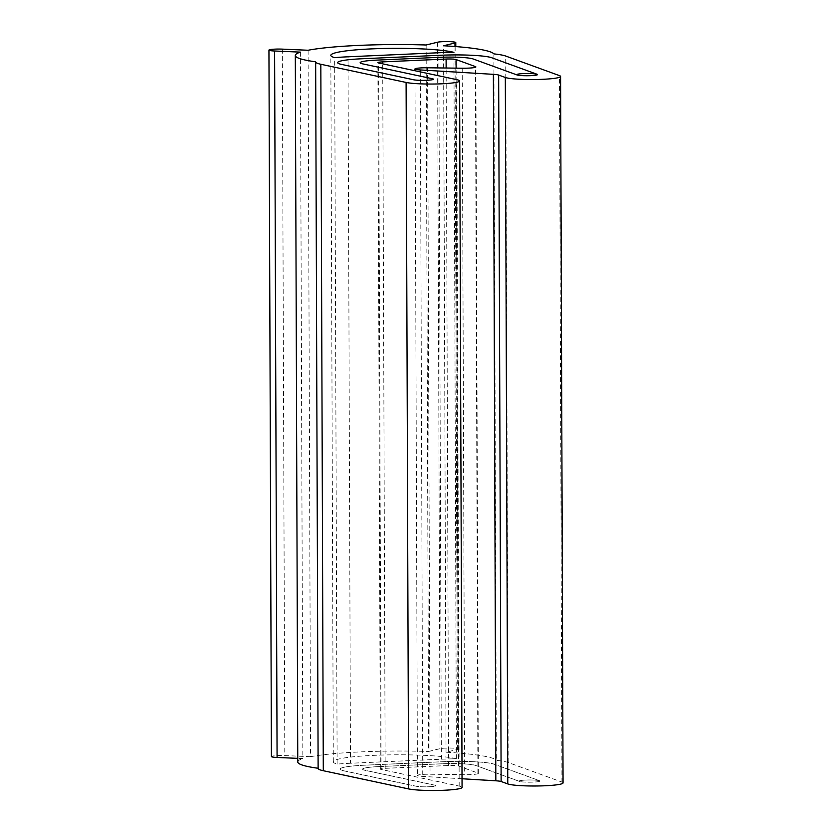 <?xml version="1.0" encoding="UTF-8"?>
<svg xmlns="http://www.w3.org/2000/svg" width="832" height="832" viewBox="0 0 832 832"><rect width="100%" height="100%" fill="white"/><g stroke="black" fill="none" stroke-linecap="round" stroke-linejoin="round"><path stroke-width="0.62" stroke-dasharray="4.16 3.12" d="M519.844 781.518A10.431 1.113 179.8 0 1 525.814 780.062A10.431 1.113 179.8 0 1 539.302 780.645A10.431 1.113 179.8 0 1 533.333 782.101A10.431 1.113 179.8 0 1 519.844 781.518M378.768 766.594A25.314 2.694 -0.2 0 0 365.165 770.338L434.845 785.19A10.431 1.113 179.8 0 1 430.071 786.698A10.431 1.113 179.8 0 1 416.114 786.23L344.011 770.858A38.282 4.066 179.8 0 1 364.582 765.201L443.55 761.686A38.282 4.066 179.8 0 1 494.114 764.182L539.594 780.738A10.431 1.113 -0.2 0 0 526.677 780.031A10.431 1.113 -0.2 0 0 519.553 781.425L475.613 765.419A25.314 2.694 -0.2 0 0 442.166 763.776L378.768 766.594A25.314 2.694 -0.2 0 0 365.165 770.338L434.845 785.19A10.431 1.113 -0.2 0 1 430.071 786.698A10.431 1.113 -0.2 0 1 416.114 786.23L344.011 770.858A38.282 4.066 179.8 0 1 364.582 765.201L443.55 761.686A38.282 4.066 179.8 0 1 494.114 764.182L539.594 780.738A10.431 1.113 179.8 0 1 532.47 782.132A10.431 1.113 179.8 0 1 519.553 781.425L475.613 765.419A25.314 2.694 -0.2 0 0 442.166 763.776L378.768 766.594M462.03 778.762L422.75 776.402A10.941 1.165 179.8 0 1 418.163 775.84A10.941 1.165 179.8 0 1 417.425 775.424A10.941 1.165 179.8 0 1 430.05 774.228L464.682 774.686A11.846 1.258 -0.2 0 0 478.348 773.396A11.846 1.258 -0.2 0 0 477.88 773.042L458.546 766.002A7.55 0.801 -0.2 0 0 458.338 765.939A7.55 0.801 -0.2 0 0 448.573 765.513L385.164 768.331A7.55 0.801 -0.2 0 0 380.338 769.101A7.55 0.801 -0.2 0 0 381.108 769.444L459.181 786.094A28.194 2.995 179.8 0 1 460.169 786.334A28.194 2.995 179.8 0 1 462.062 787.405M563.056 782.912A28.194 2.995 179.8 0 0 561.954 782.08L508.175 762.497A50.596 5.377 -0.2 0 0 506.761 762.06A50.596 5.377 -0.2 0 0 496.34 760.344L493.875 53.882M426.14 44.99L428.605 751.452L440.014 748.675A9.526 1.009 179.8 0 1 450.694 748.051A9.526 1.009 179.8 0 1 458.255 749.018A9.526 1.009 179.8 0 1 457.444 749.434L446.035 752.211A99.466 10.566 179.8 0 1 490.027 757.463A99.466 10.566 179.8 0 1 496.34 760.344M446.035 752.211L443.57 45.76M308.1 50.253L310.565 756.704A99.466 10.566 179.8 0 1 428.605 751.452M310.565 756.704L284.794 755.581A9.526 1.009 -0.2 0 0 271.409 756.548M300.383 52.125L302.848 758.586L297.762 758.358M297.773 761.935A99.466 10.566 179.8 0 1 302.848 758.586M318.126 768.383A50.596 5.377 179.8 0 1 318.136 768.269A99.466 10.566 179.8 0 1 318.126 768.269L315.671 61.818M350.49 763.256A50.596 5.377 179.8 0 0 337.126 764.109A63.939 6.791 179.8 0 1 333.299 761.81A63.939 6.791 179.8 0 1 384.862 754.967A63.939 6.791 179.8 0 1 456.394 758.805A50.596 5.377 -0.2 0 0 441.345 759.21L350.49 763.256L348.026 56.794M337.126 764.109L334.662 57.658M456.394 758.805L453.929 52.354M420.285 71.874L422.75 776.402M448.573 765.513L446.139 68.016M508.175 762.497L505.71 56.046M561.954 782.08L559.478 75.629M454.99 46.509L457.444 749.434M437.549 42.214L440.014 748.675M282.329 49.13L284.794 755.581M459.181 786.094L456.716 79.643M381.108 769.444L378.643 62.993M385.164 768.331L382.71 63.856M458.546 766.002L456.113 68.151M477.88 773.042L475.426 67.288M462.218 68.224L464.682 774.686M427.586 67.777L430.05 774.228M441.345 759.21L438.87 52.749M455.801 46.582L458.255 749.018M380.338 769.101L377.874 62.639M478.348 773.396L475.883 66.934M414.97 70.741L417.425 775.424M333.299 761.81L330.834 55.359"/><path stroke-width="1.25" d="M517.379 75.057A10.431 1.113 179.8 0 1 523.349 73.611A10.431 1.113 179.8 0 1 536.838 74.194A10.431 1.113 179.8 0 1 530.868 75.65A10.431 1.113 179.8 0 1 517.379 75.057M376.303 60.143A25.314 2.694 -0.2 0 0 362.7 63.877L432.38 78.738A10.431 1.113 179.8 0 1 427.606 80.236A10.431 1.113 179.8 0 1 413.65 79.778L341.546 64.407A38.282 4.066 179.8 0 1 362.118 58.75L441.085 55.234A38.282 4.066 179.8 0 1 491.65 57.72L537.129 74.287A10.431 1.113 -0.2 0 0 524.212 73.57A10.431 1.113 -0.2 0 0 517.088 74.974L473.148 58.968A25.314 2.694 -0.2 0 0 439.702 57.314L376.303 60.143A25.314 2.694 -0.2 0 0 362.7 63.877L432.38 78.738A10.431 1.113 -0.2 0 1 427.606 80.236A10.431 1.113 -0.2 0 1 413.65 79.778L341.546 64.407A38.282 4.066 179.8 0 1 362.118 58.75L441.085 55.234A38.282 4.066 179.8 0 1 491.65 57.72L537.129 74.287A10.431 1.113 179.8 0 1 530.005 75.681A10.431 1.113 179.8 0 1 517.088 74.974L473.148 58.968A25.314 2.694 -0.2 0 0 439.702 57.314L376.303 60.143M274.612 51.002A9.526 1.009 -0.2 0 1 268.944 50.097A9.526 1.009 -0.2 0 1 282.329 49.13L308.1 50.253A99.466 10.566 179.8 0 1 426.14 44.99L437.549 42.214A9.526 1.009 179.8 0 1 448.23 41.6A9.526 1.009 179.8 0 1 455.79 42.567A9.526 1.009 179.8 0 1 454.979 42.973L443.57 45.76A99.466 10.566 179.8 0 1 487.562 51.002A99.466 10.566 179.8 0 1 493.875 53.882A50.596 5.377 -0.2 0 1 504.296 55.609A50.596 5.377 -0.2 0 1 505.71 56.046L559.478 75.629A28.194 2.995 179.8 0 1 560.591 76.461L563.056 782.912A28.194 2.995 179.8 0 1 538.824 785.959A28.194 2.995 179.8 0 1 507.78 783.931L501.124 781.508A11.846 1.258 -0.2 0 0 495.83 780.801L493.366 74.339L420.274 69.94A10.941 1.165 179.8 0 1 415.698 69.378A10.941 1.165 179.8 0 1 414.96 68.962A10.941 1.165 179.8 0 1 427.586 67.777L462.218 68.224A11.846 1.258 179.8 0 0 475.883 66.934A11.846 1.258 179.8 0 0 475.415 66.591L456.082 59.55A7.55 0.801 -0.2 0 0 455.874 59.478A7.55 0.801 -0.2 0 0 446.108 59.051L382.699 61.88A7.55 0.801 -0.2 0 0 377.874 62.639A7.55 0.801 -0.2 0 0 378.643 62.993L456.716 79.643A28.194 2.995 179.8 0 1 457.704 79.882A28.194 2.995 179.8 0 1 459.597 80.954A28.194 2.995 179.8 0 1 437.778 83.949A28.194 2.995 179.8 0 1 406.099 82.451L320.83 64.272A50.596 5.377 179.8 0 1 315.661 61.922A50.596 5.377 179.8 0 1 315.671 61.818A99.466 10.566 179.8 0 1 301.995 59.259A99.466 10.566 179.8 0 1 295.308 55.484A99.466 10.566 179.8 0 1 300.383 52.125L274.612 51.002L277.077 757.463L297.762 758.358M459.597 80.954L462.062 787.405A28.194 2.995 179.8 0 1 440.253 790.4A28.194 2.995 179.8 0 1 408.564 788.913L323.294 770.723A50.596 5.377 179.8 0 1 318.126 768.383L315.661 61.922M560.591 76.461A28.194 2.995 179.8 0 1 536.359 79.508A28.194 2.995 179.8 0 1 505.315 77.48L498.659 75.057L501.124 781.508M268.944 50.097L271.409 756.548A9.526 1.009 -0.2 0 0 277.077 757.463M318.126 768.269A99.466 10.566 179.8 0 1 304.46 765.721A99.466 10.566 179.8 0 1 297.773 761.935L295.308 55.484M495.83 780.801L462.03 778.762M493.366 74.339A11.846 1.258 179.8 0 1 498.659 75.057M438.87 52.749L348.026 56.794A50.596 5.377 179.8 0 0 334.662 57.658A63.939 6.791 179.8 0 1 330.834 55.359A63.939 6.791 179.8 0 1 382.387 48.516A63.939 6.791 179.8 0 1 453.929 52.354A50.596 5.377 -0.2 0 0 438.87 52.749M420.274 69.94L420.285 71.874M446.139 68.016L446.108 59.051M408.564 788.913L406.099 82.451M507.78 783.931L505.315 77.48M454.979 42.973L454.99 46.509M323.294 770.723L320.83 64.272M382.71 63.856L382.699 61.88M456.113 68.151L456.082 59.55M475.426 67.288L475.415 66.591M455.79 42.567L455.801 46.582M414.96 68.962L414.97 70.741"/></g></svg>
